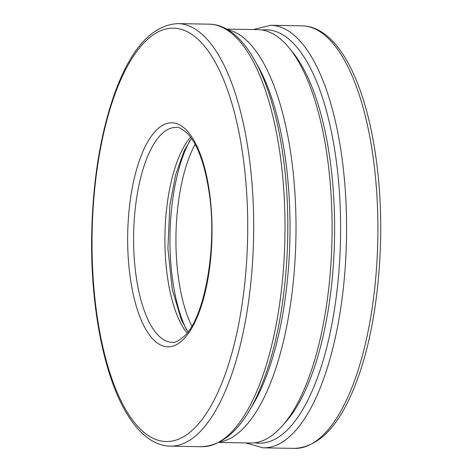<?xml version="1.0" encoding="UTF-8"?>
<svg xmlns="http://www.w3.org/2000/svg" width="472" height="472" viewBox="0 0 472 472"><rect width="100%" height="100%" fill="white"/><g stroke="black" fill="none" stroke-linecap="round" stroke-linejoin="round"><path stroke-width="0.71" d="M219.102 442.447L250.473 443.019A206.724 77.78 -89 0 0 282.38 425.779L286.002 421.655A202.14 76.057 -89 0 0 329.615 156.728A202.14 76.057 -89 0 0 292.699 52.274L289.224 48.02A206.724 77.78 -89 0 0 257.966 29.636L226.595 29.069M190.021 140.396A116.614 43.878 -89 0 0 186.582 329.863M250.125 409.2A202.14 76.057 -89 0 0 285.023 155.919A202.14 76.057 -89 0 0 256.396 63.419M286.221 185.207L285.896 181.183M282.38 425.779A206.724 77.78 -89 0 0 326.984 154.845A206.724 77.78 -89 0 0 289.224 48.02M220.141 441.898A206.724 77.78 -89 0 0 290.882 154.191A206.724 77.78 -89 0 0 227.616 29.653M195.131 144.344A112.029 42.15 -89 0 0 191.838 326.105M248.437 151.583A211.308 79.508 -89 0 0 177.891 23.6C151.825 25.046 130.608 48.716 114.236 94.606C99.964 135.688 92.435 183.478 91.645 237.971C90.742 310.511 105.132 380.697 128.868 416.894C136.072 428.133 144.043 436.234 152.78 441.208C158.409 444.37 164.227 446.016 170.233 446.146A211.308 79.508 -89 0 0 248.437 151.583M170.233 446.146L201.556 446.718A211.308 79.508 -89 0 0 279.76 152.155A211.308 79.508 -89 0 0 209.214 24.166L177.891 23.6M242.578 153.317A206.724 77.78 -89 0 0 109.439 111.032A206.724 77.78 -89 0 0 157.436 440.046A206.724 77.78 -89 0 0 242.578 153.317M209.249 190.641A112.029 42.15 -89 0 0 137.092 167.725A112.029 42.15 -89 0 0 163.105 346.029A112.029 42.15 -89 0 0 209.249 190.641M176.009 127.446A107.445 40.427 -89 0 0 133.641 234.142A107.445 40.427 -89 0 0 172.115 342.3C174.038 343.333 178.162 341.238 184.493 336.017C204.777 317.526 217.81 245.711 208.96 191.378C204.653 163.979 197.709 144.898 188.121 134.142C182.009 128.732 177.973 126.496 176.009 127.446M190.594 137.151A107.445 40.427 -89 0 0 164.964 234.708A107.445 40.427 -89 0 0 187.042 333.132M270.792 25.282L302.109 25.854A211.308 79.508 -89 0 1 372.656 153.837A211.308 79.508 -89 0 1 294.451 448.4L263.128 447.834A211.308 79.508 -89 0 0 341.333 153.27A211.308 79.508 -89 0 0 270.792 25.282L253.24 29.553M254.727 442.789A206.724 77.78 -89 0 0 335.474 154.999A206.724 77.78 -89 0 0 262.208 30.019M191.479 138.367L184.269 150.527L175.549 175.059L169.849 205.432L167.896 248.602L172.321 289.69L181.496 320.211L187.968 331.946M209.214 24.166C244.059 24.727 271.772 78.069 282.681 153.3C293.696 226.359 286.634 316.83 265.211 375.706C248.838 421.602 227.622 445.273 201.556 446.718M245.747 442.931L263.128 447.834M302.109 25.854C336.955 26.414 364.667 79.75 375.576 154.981C386.592 228.041 379.529 318.512 358.106 377.393C341.74 423.284 320.517 446.954 294.451 448.4"/></g></svg>

